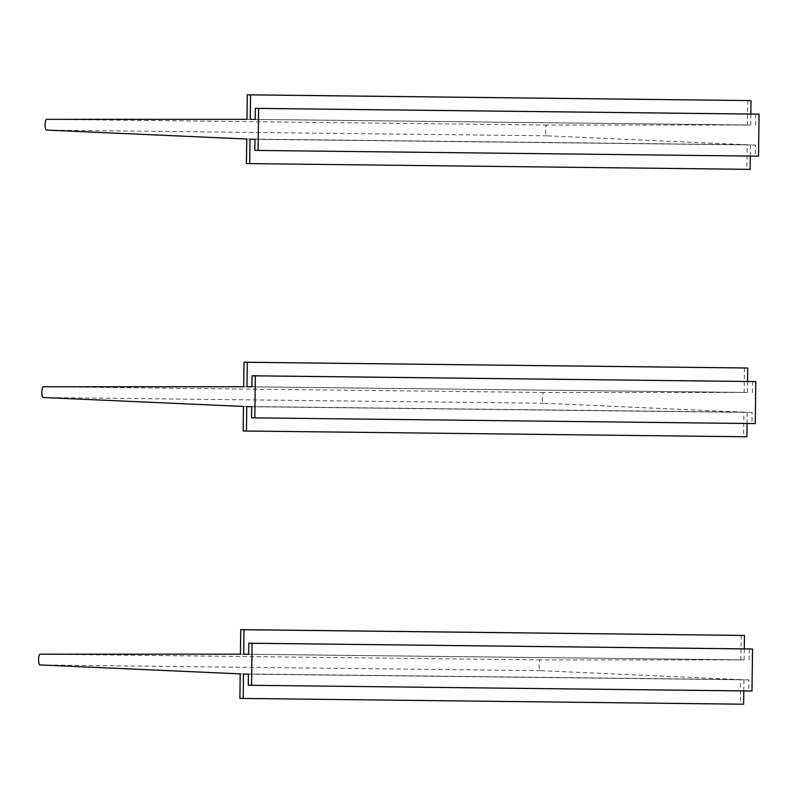 <?xml version="1.0" encoding="UTF-8"?>
<svg xmlns="http://www.w3.org/2000/svg" width="799" height="799" viewBox="0 0 799 799"><rect width="100%" height="100%" fill="white"/><g stroke="black" fill="none" stroke-linecap="round" stroke-linejoin="round"><path stroke-width="0.6" stroke-dasharray="4 3" d="M246.432 163.565L746.865 169.278L747.165 144.749L246.731 139.026M747.165 144.749L546.916 135.81A5.383 1.448 90.7 0 1 545.547 130.397A5.383 1.448 90.7 0 1 547.055 125.053L747.405 125.053L246.971 119.331M747.704 100.514L747.405 125.053M750.83 114.017L750.7 125.044L255.191 119.381M750.7 125.044L255.191 119.431M755.624 125.153L755.764 114.067M750.321 156.075L750.451 144.909L755.385 145.018L755.245 156.095L254.811 150.372M755.245 156.095L758.541 156.165M755.385 145.018L254.951 139.296M750.451 144.909L250.017 139.186M746.865 169.278L750.151 169.358M243.166 430.991L743.599 436.703L743.899 412.174L243.465 406.451M743.899 412.174L543.65 403.235A5.383 1.448 90.7 0 1 542.281 397.822A5.383 1.448 90.7 0 1 543.789 392.479L744.139 392.469L243.705 386.756M744.438 367.94L744.139 392.469M747.564 381.443L747.435 392.469L251.925 386.796M747.435 392.469L251.925 386.856M752.358 392.579L752.498 381.493M747.055 423.5L747.185 412.334L752.119 412.444L751.979 423.52L251.545 417.797M751.979 423.52L755.265 423.59M752.119 412.444L251.685 406.721M747.185 412.334L246.751 406.611M743.599 436.703L746.885 436.783M239.9 698.406L740.333 704.129L740.633 679.599L240.199 673.877M740.633 679.599L540.384 670.661A5.383 1.448 90.7 0 1 539.015 665.247A5.383 1.448 90.7 0 1 540.514 659.904L740.873 659.894L240.439 654.181M741.172 635.365L740.873 659.894M744.298 648.858L744.159 659.884L248.659 654.221M744.159 659.884L248.659 654.281M749.092 659.994L749.232 648.918M743.779 690.925L743.919 679.749L748.853 679.859L748.713 690.945L248.279 685.222M748.713 690.945L751.999 691.015M748.853 679.859L248.419 674.146M743.919 679.749L243.485 674.036M740.333 704.129L743.619 704.209M546.916 135.81L46.482 130.087M46.612 119.331L547.055 125.053M543.65 403.235L43.216 397.512M43.346 386.756L543.789 392.479M540.384 670.661L39.95 664.938M40.08 654.181L540.514 659.904"/><path stroke-width="1.2" d="M750.321 156.075L750.151 169.358L246.432 163.565L246.731 139.026L46.482 130.087A5.383 1.448 90.7 0 1 45.114 124.674A5.383 1.448 90.7 0 1 46.612 119.331L246.971 119.331L247.271 94.791L250.556 94.871L250.257 119.321L255.191 119.431L255.33 108.354L258.616 108.424L258.097 150.452L758.541 156.165L759.05 114.147L258.616 108.424M250.556 94.871L751 100.594L247.271 94.791M255.191 119.381L250.257 119.321M751 100.594L750.83 114.017M759.05 114.147L255.33 108.354M249.717 163.635L250.017 139.186L254.951 139.296L254.811 150.372L258.097 150.452M747.055 423.5L746.885 436.783L243.166 430.991L243.465 406.451L43.216 397.512A5.383 1.448 90.7 0 1 41.848 392.099A5.383 1.448 90.7 0 1 43.346 386.756L243.705 386.756L244.005 362.217L247.291 362.297L246.991 386.746L251.925 386.856L252.065 375.77L255.35 375.85L254.831 417.867L755.265 423.59L755.784 381.572L255.35 375.85M247.291 362.297L747.724 368.009L244.005 362.217M251.925 386.796L246.991 386.746M747.724 368.009L747.564 381.443M755.784 381.572L252.065 375.77M246.452 431.061L246.751 406.611L251.685 406.721L251.545 417.797L254.831 417.867M743.779 690.925L743.619 704.209L239.9 698.406L240.199 673.877L39.95 664.938A5.383 1.448 90.7 0 1 38.582 659.525A5.383 1.448 90.7 0 1 40.08 654.181L240.439 654.181L240.739 629.642L244.025 629.722L243.725 654.171L248.659 654.281L248.789 643.195L252.085 643.275L251.565 685.292L751.999 691.015L752.518 648.988L252.085 643.275M244.025 629.722L744.458 635.435L240.739 629.642M248.659 654.221L243.725 654.171M744.458 635.435L744.298 648.858M752.518 648.988L248.789 643.195M243.186 698.486L243.485 674.036L248.419 674.146L248.279 685.222L251.565 685.292"/></g></svg>
